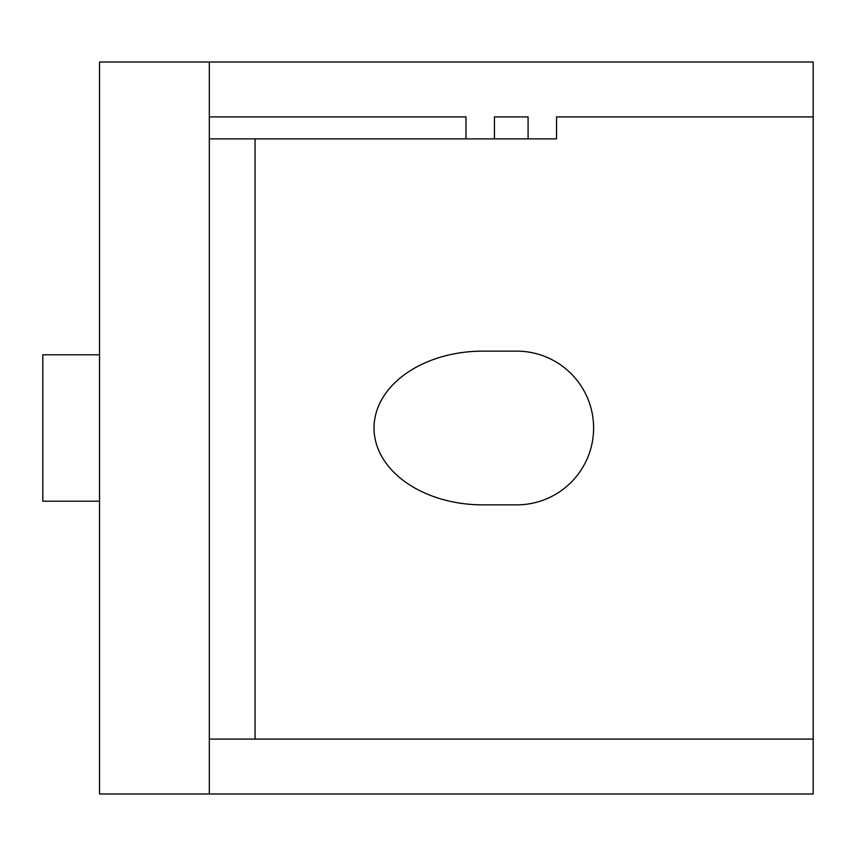 <?xml version="1.0" encoding="UTF-8"?>
<svg xmlns="http://www.w3.org/2000/svg" width="856" height="856" viewBox="0 0 856 856"><rect width="100%" height="100%" fill="white"/><g stroke="black" fill="none" stroke-linecap="round" stroke-linejoin="round"><path stroke-width="1.28" d="M528.088 138.875L556.55 138.875L556.55 116.908L813.2 116.908L813.2 62.017L99.531 62.017L99.531 793.983L209.324 793.983L209.324 116.908L465.974 116.908L465.974 138.875L528.088 138.875L528.088 116.908L494.436 116.908L494.436 138.875M209.324 138.875L465.974 138.875M209.324 793.983L813.2 793.983L813.2 116.908L556.55 116.908M482.709 351.142L516.757 351.142A76.858 76.858 0 0 1 593.604 428A76.858 76.858 0 0 1 516.757 504.858L482.709 504.858A108.691 76.858 180 0 1 374.019 428A108.691 76.858 180 0 1 482.709 351.142M99.531 501.199L42.8 501.199L42.8 354.801L99.531 354.801M494.436 116.908L528.088 116.908M813.2 739.092L209.324 739.092M209.324 116.908L209.324 62.017M255.067 739.092L255.067 138.875"/></g></svg>
